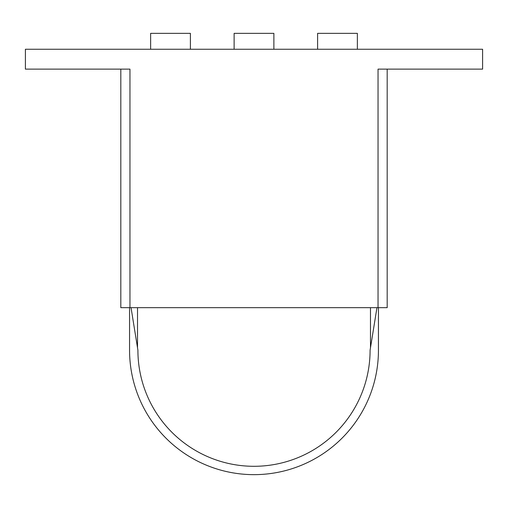 <?xml version="1.0" encoding="UTF-8"?>
<svg xmlns="http://www.w3.org/2000/svg" width="508" height="508" viewBox="0 0 508 508"><rect width="100%" height="100%" fill="white"/><g stroke="black" fill="none" stroke-linecap="round" stroke-linejoin="round"><path stroke-width="0.76" d="M317.608 49.257L317.608 33.35L357.365 33.35L357.365 49.257M234.124 49.257L234.124 33.35L273.875 33.35L273.875 49.257M150.635 49.257L150.635 33.35L190.392 33.35L190.392 49.257M120.815 307.67L120.815 69.132L120.815 307.67L387.185 307.67L387.185 69.132L387.185 307.67M378.041 307.67L378.041 69.132L482.6 69.132L482.6 49.257L25.4 49.257L25.4 69.132L129.959 69.132L129.959 307.67M131.039 307.67L137.909 350.209A116.091 116.091 0 0 0 254 466.3A116.091 116.091 0 0 0 370.091 350.209L370.484 347.751L370.484 307.67M137.516 307.67L137.516 347.751M378.441 307.67L378.441 350.209A124.441 124.441 0 0 1 254 474.65A124.441 124.441 0 0 1 129.559 350.209L129.559 307.67M370.484 347.751L376.961 307.67"/></g></svg>
